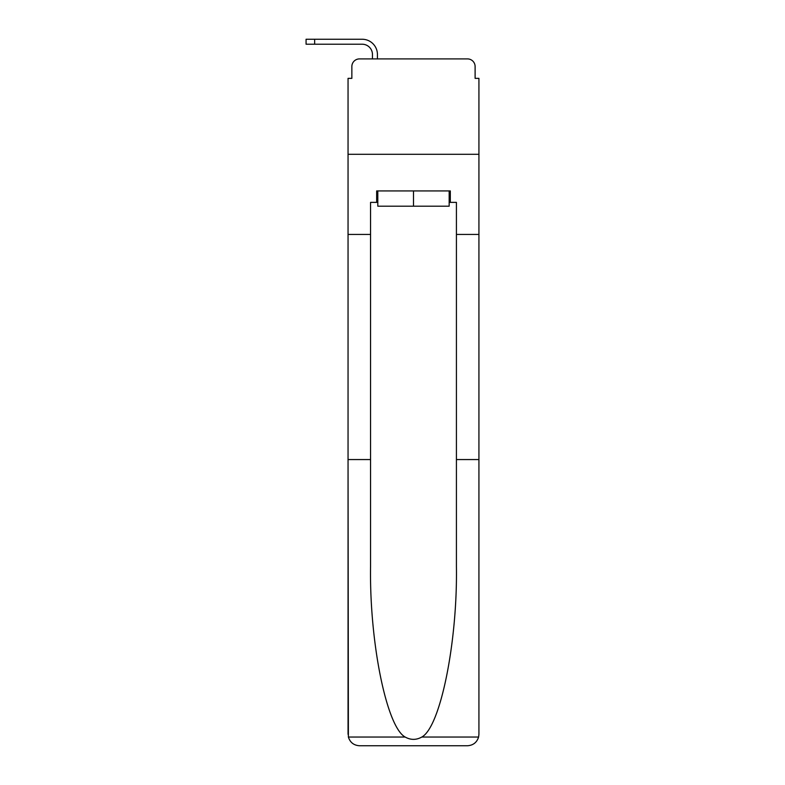 <?xml version="1.0" encoding="UTF-8"?>
<svg xmlns="http://www.w3.org/2000/svg" width="785" height="785" viewBox="0 0 785 785"><rect width="100%" height="100%" fill="white"/><g stroke="black" fill="none" stroke-linecap="round" stroke-linejoin="round"><path stroke-width="1.18" d="M351.857 66.529L351.857 78.363L351.857 66.529A7.634 7.634 0 0 1 359.491 58.904L372.463 58.904L372.463 54.508A10.303 10.303 0 0 0 362.16 44.215L306.072 44.215L306.072 39.25L362.16 39.25A15.258 15.258 0 0 1 377.428 54.508L377.428 58.904L383.728 58.904M449.167 202.373L450.305 202.373L450.305 190.932L376.663 190.932L376.663 202.373L370.559 202.373L370.559 566.299C369.372 642.13 386.603 727.077 405.178 737.046C410.712 740.127 416.246 740.127 421.8 737.046C440.375 727.077 457.596 642.13 456.419 566.299L456.419 459.559L478.928 459.559L478.928 734.299L478.928 78.363L475.111 78.363L475.111 66.529A7.634 7.634 0 0 0 467.477 58.904L359.491 58.904M370.559 234.43L348.049 234.43L348.049 154.302L478.928 154.302L348.049 154.302L348.049 78.363L351.857 78.363M443.25 58.904L467.477 58.904M475.111 78.363L475.111 66.529M370.559 459.559L348.049 459.559L348.383 737.046C350.11 742.463 353.819 745.367 359.491 745.75L388.497 745.75M359.491 745.75L467.477 745.75L359.491 745.75M438.481 745.75L467.477 745.75C473.159 745.367 476.858 742.463 478.595 737.046L478.928 734.299M348.049 734.299L348.049 234.43M450.305 202.373L456.419 202.373L456.419 234.43L478.928 234.43M456.419 459.559L456.419 234.43M376.663 202.373L377.811 202.373M377.811 190.932L377.811 206.19L449.167 206.19L449.167 190.932M413.489 190.932L413.489 206.19M372.463 54.508A10.303 10.303 0 0 0 362.16 44.215A10.303 10.303 0 0 1 372.463 54.508A10.303 10.303 0 0 0 362.16 44.215A10.303 10.303 0 0 1 372.463 54.508A10.303 10.303 0 0 0 362.16 44.215A10.303 10.303 0 0 1 372.463 54.508A10.303 10.303 0 0 0 362.16 44.215A10.303 10.303 0 0 1 372.463 54.508A10.303 10.303 0 0 0 362.16 44.215A10.303 10.303 0 0 1 372.463 54.508A10.303 10.303 0 0 0 362.16 44.215A10.303 10.303 0 0 1 372.463 54.508A10.303 10.303 0 0 0 362.16 44.215A10.303 10.303 0 0 1 372.463 54.508A10.303 10.303 0 0 0 362.16 44.215A10.303 10.303 0 0 1 372.463 54.508A10.303 10.303 0 0 0 362.16 44.215A10.303 10.303 0 0 1 372.463 54.508A10.303 10.303 0 0 0 362.16 44.215A10.303 10.303 0 0 1 372.463 54.508A10.303 10.303 0 0 0 362.16 44.215A10.303 10.303 0 0 1 372.463 54.508M314.657 39.25L362.16 39.25L314.657 39.25L362.16 39.25L314.657 39.25L362.16 39.25L314.657 39.25L362.16 39.25L314.657 39.25L362.16 39.25L314.657 39.25L362.16 39.25L314.657 39.25L362.16 39.25L314.657 39.25L362.16 39.25L314.657 39.25L362.16 39.25L314.657 39.25L362.16 39.25L314.657 39.25L362.16 39.25L314.657 39.25L314.657 44.215M348.383 737.046L405.178 737.046M421.8 737.046L478.595 737.046"/></g></svg>
